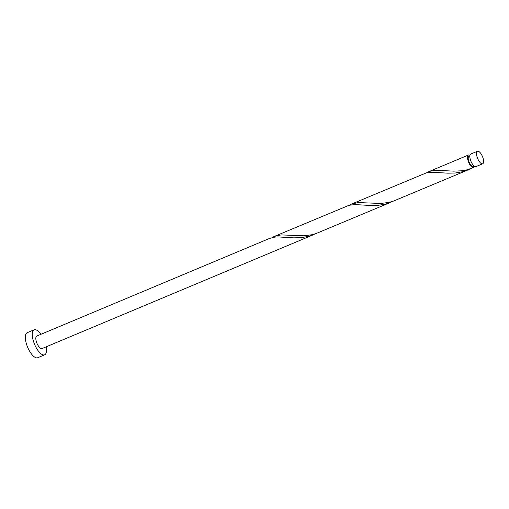 <?xml version="1.0" encoding="UTF-8"?>
<svg xmlns="http://www.w3.org/2000/svg" width="509" height="509" viewBox="0 0 509 509"><rect width="100%" height="100%" fill="white"/><g stroke="black" fill="none" stroke-linecap="round" stroke-linejoin="round"><path stroke-width="0.76" d="M478.524 160.278A6.789 2.596 67.2 0 0 482.685 163.771A6.789 2.596 67.2 0 0 481.603 154.755A6.789 2.596 67.2 0 0 477.436 151.256A6.789 2.596 67.2 0 0 478.524 160.278M482.685 163.771L475.991 166.583A6.789 2.596 -112.8 0 1 471.824 163.084A6.789 2.596 -112.8 0 1 470.736 154.062L477.436 151.256M474.025 165.934L473.147 166.303A5.434 2.081 -112.8 0 1 469.82 163.504A5.434 2.081 -112.8 0 1 468.948 156.282L469.826 155.919M40.892 334.318A13.578 5.198 67.2 0 0 34.116 329.794A13.578 5.198 67.2 0 0 36.285 347.838A13.578 5.198 67.2 0 0 44.62 354.837A13.578 5.198 67.2 0 0 46.141 346.839M34.116 329.794L27.181 332.708A13.578 5.198 67.2 0 0 29.35 350.746A13.578 5.198 67.2 0 0 37.679 357.744L44.62 354.837M313.404 234.757L41.992 348.576A6.789 2.596 67.2 0 1 37.831 345.077A6.789 2.596 67.2 0 1 36.743 336.055L269.598 238.409L274.815 237.092L277.92 236.914L293.54 237.843L300.8 237.722L309.001 236.291L315.828 233.637M473.612 165.858L473.885 167.436A6.789 2.596 -112.8 0 1 473.675 167.55A6.789 2.596 -112.8 0 1 469.508 164.051A6.789 2.596 -112.8 0 1 468.426 155.035A6.789 2.596 -112.8 0 1 469.909 155.328M473.51 167.607L466.002 170.089L461.898 170.789L453.646 171.139L435.392 170.229L429.66 171.317L426.37 172.895M467.637 170.082L392.903 201.316L388.889 202.429L380.637 203.454L358.279 202.569L351.636 204.007L426.179 172.939L432.154 172.233L447.774 173.168L455.033 173.047L463.228 171.616L470.061 168.963M473.663 166.895L474.439 166.246M390.524 202.423L315.784 233.656L311.775 234.77L303.523 235.788L281.159 234.91L274.516 236.348L349.059 205.28L355.034 204.573L370.654 205.509L377.92 205.381L386.115 203.956L392.948 201.303M351.636 204.007L349.257 205.229M274.516 236.348L272.137 237.569M473.675 167.55L472.556 168.021M468.426 155.035L428.75 171.667"/></g></svg>

